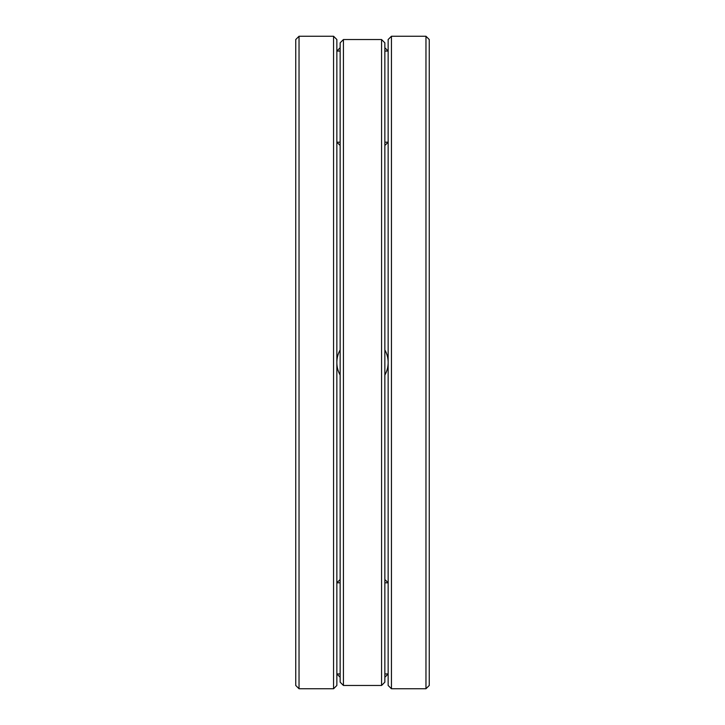 <?xml version="1.0" encoding="UTF-8"?>
<svg xmlns="http://www.w3.org/2000/svg" width="725" height="725" viewBox="0 0 725 725"><rect width="100%" height="100%" fill="white"/><g stroke="black" fill="none" stroke-linecap="round" stroke-linejoin="round"><path stroke-width="1.09" d="M333.563 688.75L333.563 36.25L336.853 39.54L336.853 685.46L333.563 688.75L299.035 688.75L295.746 685.46L295.746 39.54L299.035 36.25L299.035 688.75M425.965 688.75L425.965 36.25L429.254 39.54L429.254 685.46L425.965 688.75L391.437 688.75L388.147 685.46L388.147 39.54L391.437 36.25L391.437 688.75M384.857 375.061A25.647 25.647 0 0 0 384.857 349.939A25.647 25.647 0 0 1 384.857 375.061A25.647 25.647 0 0 0 384.857 349.939A25.647 25.647 0 0 1 384.857 375.061M340.143 349.939A25.647 25.647 0 0 0 340.143 375.061A25.647 25.647 0 0 1 340.143 349.939A25.647 25.647 0 0 0 340.143 375.061A25.647 25.647 0 0 1 340.143 349.939M381.567 685.46L384.857 682.171L384.857 42.829L381.567 39.54L343.433 39.54L343.433 685.46L381.567 685.46L381.567 39.54M343.433 685.46L340.143 682.171L340.143 42.829L343.433 39.54M384.857 142.191L388.147 142.191L384.857 145.48M340.143 145.48L336.853 142.191L340.143 142.191M384.857 51.049L388.147 51.049L384.857 47.759M340.143 47.759L336.853 51.049L340.143 51.049M384.857 579.52L388.147 582.809L384.857 582.809M340.143 582.809L336.853 582.809L340.143 579.52M384.857 677.241L388.147 673.951L384.857 673.951M340.143 673.951L336.853 673.951L340.143 677.241M333.563 36.25L299.035 36.25M425.965 36.25L391.437 36.25"/></g></svg>
